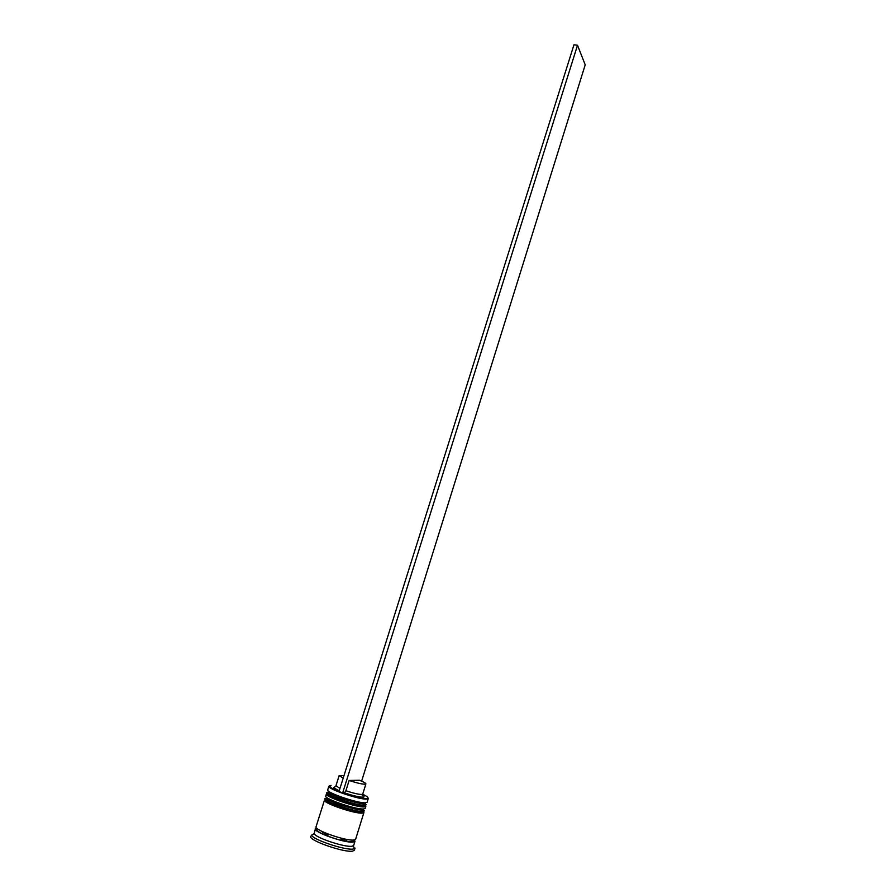 <?xml version="1.0" encoding="UTF-8"?>
<svg xmlns="http://www.w3.org/2000/svg" width="896" height="896" viewBox="0 0 896 896"><rect width="100%" height="100%" fill="white"/><g stroke="black" fill="none" stroke-linecap="round" stroke-linejoin="round"><path stroke-width="1.34" d="M331.072 785.366L329.638 786.576C330.736 787.797 333.861 789.432 339.002 791.482M368.01 797.843L368.267 798.538L366.8 799.086C360.472 799.848 331.206 790.362 329.123 786.878L329.482 785.77M361.626 781.155L585.211 64.837L577.517 45.248L573.966 44.8L338.979 791.56L342.843 792.915C353.629 796.589 361.536 798.459 366.554 798.538L367.416 798.414C368.928 797.843 367.326 796.454 362.634 794.237M365.254 804.048L365.557 803.062L364.168 803.611C357.448 804.462 326.547 793.912 328.518 791.459L328.205 792.434M328.877 786.195L327.712 789.869C325.618 792.456 358.523 803.678 365.646 802.782L367.125 802.211L368.267 798.538M363.339 810.208L363.653 809.211L362.242 809.782C355.488 810.734 324.576 800.139 326.581 797.586L326.267 798.582M326.424 793.957L325.774 795.995C323.646 798.694 356.574 809.962 363.731 808.965L365.21 808.349L365.848 806.31L364.37 806.904C357.224 807.867 324.307 796.611 326.424 793.957L327.096 793.486M354.379 839.933L354.995 841.266L353.707 845.398L352.15 846.205C345.43 847.706 315.358 837.749 314.182 833.65L315.392 828.845L316.658 828.106M353.349 849.005C345.968 850.707 312.782 839.709 311.55 835.173L310.789 836.494C308.168 840.269 344.579 852.97 352.699 851.088L354.402 850.17L355.051 848.098L353.349 849.005M327.757 794.102C323.859 796.118 356.171 807.419 363.272 806.49C356.541 807.386 325.629 796.824 327.611 794.315M363.686 811.698L363.944 812.448L362.443 813.075C355.264 814.15 322.325 802.85 324.486 800.083L325.125 799.613M363.944 812.448L355.634 839.194L354.088 839.978C346.741 841.501 313.734 830.032 316.042 826.784L324.486 800.083M354.995 841.266L353.45 842.05C346.08 843.618 313.062 832.126 315.392 828.845M359.475 780.259C363.765 781.973 365.904 783.182 365.904 783.899L364.896 784.224C361.592 784.112 356.339 782.858 349.126 780.461L359.475 780.259M365.904 783.899L362.734 794.091L361.715 794.461C358.389 794.394 353.114 793.162 345.901 790.754L349.126 780.461M361.861 794.786C364 795.995 364.582 796.757 363.597 797.082L362.902 797.182C359.005 797.126 352.856 795.682 344.456 792.848L345.901 790.754M342.843 792.915L344.456 792.848M339.203 790.832L333.536 787.662L335.205 786.699M322.638 832.642L326.435 833.392M343.336 838.69L346.875 840.235M322.862 834.198L328.115 834.982M341.051 839.037L345.811 841.389M339.965 788.424L335.955 785.702L339.17 775.522L343.986 775.656M343.19 778.165L339.17 775.522M342.653 792.926L577.517 45.248M328.675 791.235C324.666 793.173 357.056 804.496 364.168 803.611M364.885 805.258C357.739 806.198 324.834 794.942 326.939 792.322L334.443 795.614C344.557 800.307 363.194 804.485 364.672 803.992L366.363 804.675L364.885 805.258M328.294 792.142L327.723 792.21M326.939 792.322L326.816 792.725C324.699 795.368 357.616 806.613 364.75 805.661L366.363 804.675M326.704 797.384C322.952 799.501 355.163 810.768 362.242 809.782M362.958 811.429C355.79 812.47 322.862 801.192 325.002 798.448L332.517 801.83C342.586 806.546 361.11 810.678 362.746 810.152L364.448 810.813L362.958 811.429M361.346 812.672C354.267 813.691 322.146 802.458 325.786 800.262M326.368 798.235L325.73 798.325M325.002 798.448L324.878 798.862C322.728 801.606 355.656 812.896 362.835 811.843L364.448 810.813M354.256 839.955C355.253 841.053 354.928 841.725 353.259 841.982C344.534 843.696 307.261 829.55 316.747 828.195M316.87 828.307L316.568 829.125C316.714 829.315 314.451 830.346 324.856 835.005C336.907 839.754 346.248 841.994 352.878 841.714L354.088 839.978M314.182 833.65L311.55 835.173M362.32 794.371L363.597 797.082M353.248 845.891L354.536 848.646M336.134 786.162L333.536 787.662"/></g></svg>
